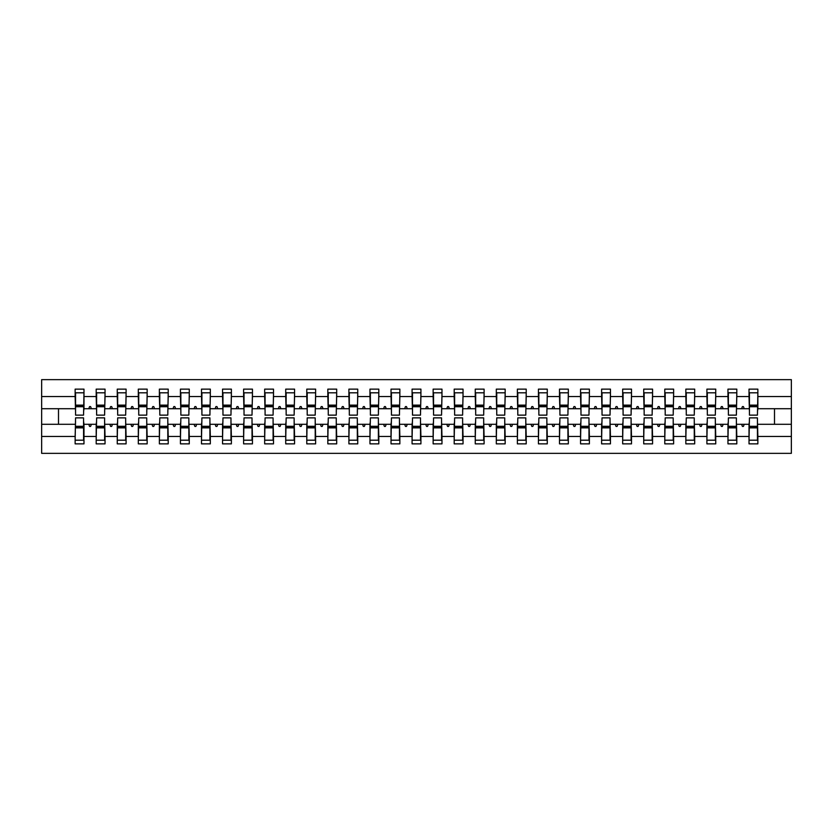 <?xml version="1.0" encoding="UTF-8"?>
<svg xmlns="http://www.w3.org/2000/svg" width="833" height="833" viewBox="0 0 833 833"><rect width="100%" height="100%" fill="white"/><g stroke="black" fill="none" stroke-linecap="round" stroke-linejoin="round"><path stroke-width="1.25" d="M75.553 421.134L75.137 436.45L41.65 436.45L41.65 453.35L791.35 453.35L791.35 436.45L757.863 436.45L757.863 443.874L749.023 443.874L749.023 424.289L741.62 424.289L742.39 426.402L743.442 426.402L744.202 424.289M749.44 421.134L749.023 424.289M791.35 436.45L791.35 408.711L757.863 408.711L757.863 389.126L749.023 389.126L749.023 396.55L736.809 396.55L736.382 411.866M749.44 411.866L749.023 396.55M728.386 421.134L727.959 424.289L720.566 424.289L721.326 426.402L722.378 426.402L723.148 424.289M749.023 436.45L736.809 436.45L736.809 443.874L727.959 443.874L727.959 424.289M736.809 396.55L736.809 389.126L727.959 389.126L727.959 396.55L715.745 396.55L715.328 411.866M728.386 411.866L727.959 396.55M707.321 421.134L706.905 424.289L699.501 424.289L700.272 426.402L701.324 426.402L702.094 424.289M727.959 436.45L715.745 436.45L715.745 443.874L706.905 443.874L706.905 424.289M715.745 396.55L715.745 389.126L706.905 389.126L706.905 396.55L694.691 396.55L694.264 411.866M707.321 411.866L706.905 396.55M686.267 421.134L685.84 424.289L678.447 424.289L679.207 426.402L680.259 426.402L681.03 424.289M706.905 436.45L694.691 436.45L694.691 443.874L685.84 443.874L685.84 424.289M694.691 396.55L694.691 389.126L685.84 389.126L685.84 396.55L673.626 396.55L673.21 411.866M686.267 411.866L685.84 396.55M665.203 421.134L664.786 424.289L657.383 424.289L658.153 426.402L659.205 426.402L659.975 424.289M685.84 436.45L673.626 436.45L673.626 443.874L664.786 443.874L664.786 424.289M673.626 396.55L673.626 389.126L664.786 389.126L664.786 396.55L652.572 396.55L652.145 411.866M665.203 411.866L664.786 396.55M644.148 421.134L643.722 424.289L636.329 424.289L637.089 426.402L638.151 426.402L638.911 424.289M664.786 436.45L652.572 436.45L652.572 443.874L643.722 443.874L643.722 424.289M652.572 396.55L652.572 389.126L643.722 389.126L643.722 396.55L631.508 396.55L631.091 411.866M644.148 411.866L643.722 396.55M623.084 421.134L622.668 424.289L615.264 424.289L616.035 426.402L617.086 426.402L617.857 424.289M643.722 436.45L631.508 436.45L631.508 443.874L622.668 443.874L622.668 424.289M631.508 396.55L631.508 389.126L622.668 389.126L622.668 396.55L610.454 396.55L610.037 411.866M623.084 411.866L622.668 396.55M602.03 421.134L601.613 424.289L594.21 424.289L594.97 426.402L596.032 426.402L596.792 424.289M622.668 436.45L610.454 436.45L610.454 443.874L601.613 443.874L601.613 424.289M610.454 396.55L610.454 389.126L601.613 389.126L601.613 396.55L589.389 396.55L588.973 411.866M602.03 411.866L601.613 396.55M580.976 421.134L580.549 424.289L573.146 424.289L573.916 426.402L574.968 426.402L575.738 424.289M601.613 436.45L589.389 436.45L589.389 443.874L580.549 443.874L580.549 424.289M589.389 396.55L589.389 389.126L580.549 389.126L580.549 396.55L568.335 396.55L567.919 411.866M580.976 411.866L580.549 396.55M559.911 421.134L559.495 424.289L552.092 424.289L552.862 426.402L553.914 426.402L554.674 424.289M580.549 436.45L568.335 436.45L568.335 443.874L559.495 443.874L559.495 424.289M568.335 396.55L568.335 389.126L559.495 389.126L559.495 396.55L547.281 396.55L546.854 411.866M559.911 411.866L559.495 396.55M538.857 421.134L538.43 424.289L531.027 424.289L531.798 426.402L532.849 426.402L533.62 424.289M559.495 436.45L547.281 436.45L547.281 443.874L538.43 443.874L538.43 424.289M547.281 396.55L547.281 389.126L538.43 389.126L538.43 396.55L526.217 396.55L525.8 411.866M538.857 411.866L538.43 396.55M517.793 421.134L517.376 424.289L509.973 424.289L510.744 426.402L511.795 426.402L512.555 424.289M538.43 436.45L526.217 436.45L526.217 443.874L517.376 443.874L517.376 424.289M526.217 396.55L526.217 389.126L517.376 389.126L517.376 396.55L505.162 396.55L504.736 411.866M517.793 411.866L517.376 396.55M496.739 421.134L496.312 424.289L488.909 424.289L489.679 426.402L490.731 426.402L491.501 424.289M517.376 436.45L505.162 436.45L505.162 443.874L496.312 443.874L496.312 424.289M505.162 396.55L505.162 389.126L496.312 389.126L496.312 396.55L484.098 396.55L483.681 411.866M496.739 411.866L496.312 396.55M475.674 421.134L475.258 424.289L467.854 424.289L468.625 426.402L469.677 426.402L470.437 424.289M496.312 436.45L484.098 436.45L484.098 443.874L475.258 443.874L475.258 424.289M484.098 396.55L484.098 389.126L475.258 389.126L475.258 396.55L463.044 396.55L462.617 411.866M475.674 411.866L475.258 396.55M454.62 421.134L454.193 424.289L446.8 424.289L447.56 426.402L448.612 426.402L449.383 424.289M475.258 436.45L463.044 436.45L463.044 443.874L454.193 443.874L454.193 424.289M463.044 396.55L463.044 389.126L454.193 389.126L454.193 396.55L441.979 396.55L441.563 411.866M454.62 411.866L454.193 396.55M433.556 421.134L433.139 424.289L425.736 424.289L426.506 426.402L427.558 426.402L428.318 424.289M454.193 436.45L441.979 436.45L441.979 443.874L433.139 443.874L433.139 424.289M441.979 396.55L441.979 389.126L433.139 389.126L433.139 396.55L420.925 396.55L420.498 411.866M433.556 411.866L433.139 396.55M412.502 421.134L412.075 424.289L404.682 424.289L405.442 426.402L406.494 426.402L407.264 424.289M433.139 436.45L420.925 436.45L420.925 443.874L412.075 443.874L412.075 424.289M420.925 396.55L420.925 389.126L412.075 389.126L412.075 396.55L399.861 396.55L399.444 411.866M412.502 411.866L412.075 396.55M391.437 421.134L391.021 424.289L383.617 424.289L384.388 426.402L385.44 426.402L386.2 424.289M412.075 436.45L399.861 436.45L399.861 443.874L391.021 443.874L391.021 424.289M399.861 396.55L399.861 389.126L391.021 389.126L391.021 396.55L378.807 396.55L378.38 411.866M391.437 411.866L391.021 396.55M370.383 421.134L369.956 424.289L362.563 424.289L363.323 426.402L364.375 426.402L365.146 424.289M391.021 436.45L378.807 436.45L378.807 443.874L369.956 443.874L369.956 424.289M378.807 396.55L378.807 389.126L369.956 389.126L369.956 396.55L357.742 396.55L357.326 411.866M370.383 411.866L369.956 396.55M349.319 421.134L348.902 424.289L341.499 424.289L342.269 426.402L343.321 426.402L344.091 424.289M369.956 436.45L357.742 436.45L357.742 443.874L348.902 443.874L348.902 424.289M357.742 396.55L357.742 389.126L348.902 389.126L348.902 396.55L336.688 396.55L336.261 411.866M349.319 411.866L348.902 396.55M328.264 421.134L327.838 424.289L320.445 424.289L321.205 426.402L322.256 426.402L323.027 424.289M348.902 436.45L336.688 436.45L336.688 443.874L327.838 443.874L327.838 424.289M336.688 396.55L336.688 389.126L327.838 389.126L327.838 396.55L315.624 396.55L315.207 411.866M328.264 411.866L327.838 396.55M307.2 421.134L306.783 424.289L299.38 424.289L300.151 426.402L301.202 426.402L301.973 424.289M327.838 436.45L315.624 436.45L315.624 443.874L306.783 443.874L306.783 424.289M315.624 396.55L315.624 389.126L306.783 389.126L306.783 396.55L294.57 396.55L294.143 411.866M307.2 411.866L306.783 396.55M286.146 421.134L285.719 424.289L278.326 424.289L279.086 426.402L280.138 426.402L280.908 424.289M306.783 436.45L294.57 436.45L294.57 443.874L285.719 443.874L285.719 424.289M294.57 396.55L294.57 389.126L285.719 389.126L285.719 396.55L273.505 396.55L273.089 411.866M286.146 411.866L285.719 396.55M265.081 421.134L264.665 424.289L257.262 424.289L258.032 426.402L259.084 426.402L259.854 424.289M285.719 436.45L273.505 436.45L273.505 443.874L264.665 443.874L264.665 424.289M273.505 396.55L273.505 389.126L264.665 389.126L264.665 396.55L252.451 396.55L252.024 411.866M265.081 411.866L264.665 396.55M244.027 421.134L243.611 424.289L236.208 424.289L236.968 426.402L238.03 426.402L238.79 424.289M264.665 436.45L252.451 436.45L252.451 443.874L243.611 443.874L243.611 424.289M252.451 396.55L252.451 389.126L243.611 389.126L243.611 396.55L231.387 396.55L230.97 411.866M244.027 411.866L243.611 396.55M222.963 421.134L222.546 424.289L215.143 424.289L215.914 426.402L216.965 426.402L217.736 424.289M243.611 436.45L231.387 436.45L231.387 443.874L222.546 443.874L222.546 424.289M231.387 396.55L231.387 389.126L222.546 389.126L222.546 396.55L210.333 396.55L209.916 411.866M222.963 411.866L222.546 396.55M201.909 421.134L201.492 424.289L194.089 424.289L194.849 426.402L195.911 426.402L196.671 424.289M222.546 436.45L210.333 436.45L210.333 443.874L201.492 443.874L201.492 424.289M210.333 396.55L210.333 389.126L201.492 389.126L201.492 396.55L189.278 396.55L188.852 411.866M201.909 411.866L201.492 396.55M180.855 421.134L180.428 424.289L173.025 424.289L173.795 426.402L174.847 426.402L175.617 424.289M201.492 436.45L189.278 436.45L189.278 443.874L180.428 443.874L180.428 424.289M189.278 396.55L189.278 389.126L180.428 389.126L180.428 396.55L168.214 396.55L167.797 411.866M180.855 411.866L180.428 396.55M159.79 421.134L159.374 424.289L151.97 424.289L152.741 426.402L153.793 426.402L154.553 424.289M180.428 436.45L168.214 436.45L168.214 443.874L159.374 443.874L159.374 424.289M168.214 396.55L168.214 389.126L159.374 389.126L159.374 396.55L147.16 396.55L146.733 411.866M159.79 411.866L159.374 396.55M138.736 421.134L138.309 424.289L130.906 424.289L131.676 426.402L132.728 426.402L133.499 424.289M159.374 436.45L147.16 436.45L147.16 443.874L138.309 443.874L138.309 424.289M147.16 396.55L147.16 389.126L138.309 389.126L138.309 396.55L126.095 396.55L125.679 411.866M138.736 411.866L138.309 396.55M117.672 421.134L117.255 424.289L109.852 424.289L110.622 426.402L111.674 426.402L112.434 424.289M138.309 436.45L126.095 436.45L126.095 443.874L117.255 443.874L117.255 424.289M126.095 396.55L126.095 389.126L117.255 389.126L117.255 396.55L105.041 396.55L104.614 411.866M117.672 411.866L117.255 396.55M96.618 421.134L96.191 424.289L88.798 424.289L89.558 426.402L90.61 426.402L91.38 424.289M117.255 436.45L105.041 436.45L105.041 443.874L96.191 443.874L96.191 424.289M105.041 396.55L105.041 389.126L96.191 389.126L96.191 396.55L83.977 396.55L83.977 389.126L75.137 389.126L75.137 396.55L41.65 396.55L41.65 379.65L791.35 379.65L791.35 396.55L757.863 396.55M96.618 411.866L96.191 396.55M75.137 436.45L75.137 443.874L83.977 443.874L83.977 424.289L88.798 424.289M75.553 411.866L75.137 396.55M757.447 421.134L757.863 436.45M757.863 408.711L757.447 411.866M736.382 421.134L736.809 436.45M715.328 421.134L715.745 436.45M694.264 421.134L694.691 436.45M673.21 421.134L673.626 436.45M652.145 421.134L652.572 436.45M631.091 421.134L631.508 436.45M610.037 421.134L610.454 436.45M588.973 421.134L589.389 436.45M567.919 421.134L568.335 436.45M546.854 421.134L547.281 436.45M525.8 421.134L526.217 436.45M504.736 421.134L505.162 436.45M483.681 421.134L484.098 436.45M462.617 421.134L463.044 436.45M441.563 421.134L441.979 436.45M420.498 421.134L420.925 436.45M399.444 421.134L399.861 436.45M378.38 421.134L378.807 436.45M357.326 421.134L357.742 436.45M336.261 421.134L336.688 436.45M315.207 421.134L315.624 436.45M294.143 421.134L294.57 436.45M273.089 421.134L273.505 436.45M252.024 421.134L252.451 436.45M230.97 421.134L231.387 436.45M209.916 421.134L210.333 436.45M188.852 421.134L189.278 436.45M167.797 421.134L168.214 436.45M146.733 421.134L147.16 436.45M125.679 421.134L126.095 436.45M104.614 421.134L105.041 436.45M96.191 436.45L83.977 436.45M741.62 424.289L736.809 424.289M749.023 408.711L744.202 408.711L743.442 406.598L742.39 406.598L741.62 408.711L736.809 408.711M741.62 408.711L744.202 408.711M720.566 424.289L715.745 424.289M727.959 408.711L723.148 408.711L722.378 406.598L721.326 406.598L720.566 408.711L715.745 408.711M720.566 408.711L723.148 408.711M699.501 424.289L694.691 424.289M706.905 408.711L702.094 408.711L701.324 406.598L700.272 406.598L699.501 408.711L694.691 408.711M699.501 408.711L702.094 408.711M678.447 424.289L673.626 424.289M685.84 408.711L681.03 408.711L680.259 406.598L679.207 406.598L678.447 408.711L673.626 408.711M678.447 408.711L681.03 408.711M657.383 424.289L652.572 424.289M664.786 408.711L659.975 408.711L659.205 406.598L658.153 406.598L657.383 408.711L652.572 408.711M657.383 408.711L659.975 408.711M636.329 424.289L631.508 424.289M643.722 408.711L638.911 408.711L638.151 406.598L637.089 406.598L636.329 408.711L631.508 408.711M636.329 408.711L638.911 408.711M615.264 424.289L610.454 424.289M622.668 408.711L617.857 408.711L617.086 406.598L616.035 406.598L615.264 408.711L610.454 408.711M615.264 408.711L617.857 408.711M594.21 424.289L589.389 424.289M601.613 408.711L596.792 408.711L596.032 406.598L594.97 406.598L594.21 408.711L589.389 408.711M594.21 408.711L596.792 408.711M573.146 424.289L568.335 424.289M580.549 408.711L575.738 408.711L574.968 406.598L573.916 406.598L573.146 408.711L568.335 408.711M573.146 408.711L575.738 408.711M552.092 424.289L547.281 424.289M559.495 408.711L554.674 408.711L553.914 406.598L552.862 406.598L552.092 408.711L547.281 408.711M552.092 408.711L554.674 408.711M531.027 424.289L526.217 424.289M538.43 408.711L533.62 408.711L532.849 406.598L531.798 406.598L531.027 408.711L526.217 408.711M531.027 408.711L533.62 408.711M509.973 424.289L505.162 424.289M517.376 408.711L512.555 408.711L511.795 406.598L510.744 406.598L509.973 408.711L505.162 408.711M509.973 408.711L512.555 408.711M488.909 424.289L484.098 424.289M496.312 408.711L491.501 408.711L490.731 406.598L489.679 406.598L488.909 408.711L484.098 408.711M488.909 408.711L491.501 408.711M467.854 424.289L463.044 424.289M475.258 408.711L470.437 408.711L469.677 406.598L468.625 406.598L467.854 408.711L463.044 408.711M467.854 408.711L470.437 408.711M446.8 424.289L441.979 424.289M454.193 408.711L449.383 408.711L448.612 406.598L447.56 406.598L446.8 408.711L441.979 408.711M446.8 408.711L449.383 408.711M425.736 424.289L420.925 424.289M433.139 408.711L428.318 408.711L427.558 406.598L426.506 406.598L425.736 408.711L420.925 408.711M425.736 408.711L428.318 408.711M404.682 424.289L399.861 424.289M412.075 408.711L407.264 408.711L406.494 406.598L405.442 406.598L404.682 408.711L399.861 408.711M404.682 408.711L407.264 408.711M383.617 424.289L378.807 424.289M391.021 408.711L386.2 408.711L385.44 406.598L384.388 406.598L383.617 408.711L378.807 408.711M383.617 408.711L386.2 408.711M362.563 424.289L357.742 424.289M369.956 408.711L365.146 408.711L364.375 406.598L363.323 406.598L362.563 408.711L357.742 408.711M362.563 408.711L365.146 408.711M341.499 424.289L336.688 424.289M348.902 408.711L344.091 408.711L343.321 406.598L342.269 406.598L341.499 408.711L336.688 408.711M341.499 408.711L344.091 408.711M320.445 424.289L315.624 424.289M327.838 408.711L323.027 408.711L322.256 406.598L321.205 406.598L320.445 408.711L315.624 408.711M320.445 408.711L323.027 408.711M299.38 424.289L294.57 424.289M306.783 408.711L301.973 408.711L301.202 406.598L300.151 406.598L299.38 408.711L294.57 408.711M299.38 408.711L301.973 408.711M278.326 424.289L273.505 424.289M285.719 408.711L280.908 408.711L280.138 406.598L279.086 406.598L278.326 408.711L273.505 408.711M278.326 408.711L280.908 408.711M257.262 424.289L252.451 424.289M264.665 408.711L259.854 408.711L259.084 406.598L258.032 406.598L257.262 408.711L252.451 408.711M257.262 408.711L259.854 408.711M236.208 424.289L231.387 424.289M243.611 408.711L238.79 408.711L238.03 406.598L236.968 406.598L236.208 408.711L231.387 408.711M236.208 408.711L238.79 408.711M215.143 424.289L210.333 424.289M222.546 408.711L217.736 408.711L216.965 406.598L215.914 406.598L215.143 408.711L210.333 408.711M215.143 408.711L217.736 408.711M194.089 424.289L189.278 424.289M201.492 408.711L196.671 408.711L195.911 406.598L194.849 406.598L194.089 408.711L189.278 408.711M194.089 408.711L196.671 408.711M173.025 424.289L168.214 424.289M180.428 408.711L175.617 408.711L174.847 406.598L173.795 406.598L173.025 408.711L168.214 408.711M173.025 408.711L175.617 408.711M151.97 424.289L147.16 424.289M159.374 408.711L154.553 408.711L153.793 406.598L152.741 406.598L151.97 408.711L147.16 408.711M151.97 408.711L154.553 408.711M130.906 424.289L126.095 424.289M138.309 408.711L133.499 408.711L132.728 406.598L131.676 406.598L130.906 408.711L126.095 408.711M130.906 408.711L133.499 408.711M109.852 424.289L105.041 424.289M117.255 408.711L112.434 408.711L111.674 406.598L110.622 406.598L109.852 408.711L105.041 408.711M109.852 408.711L112.434 408.711M96.191 408.711L91.38 408.711L90.61 406.598L89.558 406.598L88.798 408.711L83.977 408.711L83.977 396.55M88.798 408.711L91.38 408.711M83.56 421.134L83.977 424.289M83.977 408.711L83.56 411.866M75.137 424.289L41.65 424.289L41.65 396.55M41.65 436.45L41.65 424.289M75.137 408.711L41.65 408.711M791.35 408.711L791.35 396.55M58.497 424.289L58.497 408.711M774.503 408.711L774.503 424.289L757.863 424.289M791.35 424.289L774.503 424.289M75.553 406.712L75.553 392.812L83.977 392.812L83.56 415.136L75.553 415.136L75.553 406.712L83.56 406.712M83.56 426.288L83.56 440.188L75.137 440.188L75.553 417.864L83.56 417.864L83.56 426.288L75.553 426.288M96.618 406.712L96.618 392.812L105.041 392.812L104.614 415.136L96.618 415.136L96.618 406.712L104.614 406.712M104.614 426.288L104.614 440.188L96.191 440.188L96.618 417.864L104.614 417.864L104.614 426.288L96.618 426.288M117.672 406.712L117.672 392.812L126.095 392.812L125.679 415.136L117.672 415.136L117.672 406.712L125.679 406.712M125.679 426.288L125.679 440.188L117.255 440.188L117.672 417.864L125.679 417.864L125.679 426.288L117.672 426.288M138.736 406.712L138.736 392.812L147.16 392.812L146.733 415.136L138.736 415.136L138.736 406.712L146.733 406.712M146.733 426.288L146.733 440.188L138.309 440.188L138.736 417.864L146.733 417.864L146.733 426.288L138.736 426.288M159.79 406.712L159.79 392.812L168.214 392.812L167.797 415.136L159.79 415.136L159.79 406.712L167.797 406.712M167.797 426.288L167.797 440.188L159.374 440.188L159.79 417.864L167.797 417.864L167.797 426.288L159.79 426.288M180.855 406.712L180.855 392.812L189.278 392.812L188.852 415.136L180.855 415.136L180.855 406.712L188.852 406.712M188.852 426.288L188.852 440.188L180.428 440.188L180.855 417.864L188.852 417.864L188.852 426.288L180.855 426.288M201.909 406.712L201.909 392.812L210.333 392.812L209.916 415.136L201.909 415.136L201.909 406.712L209.916 406.712M209.916 426.288L209.916 440.188L201.492 440.188L201.909 417.864L209.916 417.864L209.916 426.288L201.909 426.288M222.963 406.712L222.963 392.812L231.387 392.812L230.97 415.136L222.963 415.136L222.963 406.712L230.97 406.712M230.97 426.288L230.97 440.188L222.546 440.188L222.963 417.864L230.97 417.864L230.97 426.288L222.963 426.288M244.027 406.712L244.027 392.812L252.451 392.812L252.024 415.136L244.027 415.136L244.027 406.712L252.024 406.712M252.024 426.288L252.024 440.188L243.611 440.188L244.027 417.864L252.024 417.864L252.024 426.288L244.027 426.288M265.081 406.712L265.081 392.812L273.505 392.812L273.089 415.136L265.081 415.136L265.081 406.712L273.089 406.712M273.089 426.288L273.089 440.188L264.665 440.188L265.081 417.864L273.089 417.864L273.089 426.288L265.081 426.288M286.146 406.712L286.146 392.812L294.57 392.812L294.143 415.136L286.146 415.136L286.146 406.712L294.143 406.712M294.143 426.288L294.143 440.188L285.719 440.188L286.146 417.864L294.143 417.864L294.143 426.288L286.146 426.288M307.2 406.712L307.2 392.812L315.624 392.812L315.207 415.136L307.2 415.136L307.2 406.712L315.207 406.712M315.207 426.288L315.207 440.188L306.783 440.188L307.2 417.864L315.207 417.864L315.207 426.288L307.2 426.288M328.264 406.712L328.264 392.812L336.688 392.812L336.261 415.136L328.264 415.136L328.264 406.712L336.261 406.712M336.261 426.288L336.261 440.188L327.838 440.188L328.264 417.864L336.261 417.864L336.261 426.288L328.264 426.288M349.319 406.712L349.319 392.812L357.742 392.812L357.326 415.136L349.319 415.136L349.319 406.712L357.326 406.712M357.326 426.288L357.326 440.188L348.902 440.188L349.319 417.864L357.326 417.864L357.326 426.288L349.319 426.288M370.383 406.712L370.383 392.812L378.807 392.812L378.38 415.136L370.383 415.136L370.383 406.712L378.38 406.712M378.38 426.288L378.38 440.188L369.956 440.188L370.383 417.864L378.38 417.864L378.38 426.288L370.383 426.288M391.437 406.712L391.437 392.812L399.861 392.812L399.444 415.136L391.437 415.136L391.437 406.712L399.444 406.712M399.444 426.288L399.444 440.188L391.021 440.188L391.437 417.864L399.444 417.864L399.444 426.288L391.437 426.288M412.502 406.712L412.502 392.812L420.925 392.812L420.498 415.136L412.502 415.136L412.502 406.712L420.498 406.712M420.498 426.288L420.498 440.188L412.075 440.188L412.502 417.864L420.498 417.864L420.498 426.288L412.502 426.288M433.556 406.712L433.556 392.812L441.979 392.812L441.563 415.136L433.556 415.136L433.556 406.712L441.563 406.712M441.563 426.288L441.563 440.188L433.139 440.188L433.556 417.864L441.563 417.864L441.563 426.288L433.556 426.288M454.62 406.712L454.62 392.812L463.044 392.812L462.617 415.136L454.62 415.136L454.62 406.712L462.617 406.712M462.617 426.288L462.617 440.188L454.193 440.188L454.62 417.864L462.617 417.864L462.617 426.288L454.62 426.288M475.674 406.712L475.674 392.812L484.098 392.812L483.681 415.136L475.674 415.136L475.674 406.712L483.681 406.712M483.681 426.288L483.681 440.188L475.258 440.188L475.674 417.864L483.681 417.864L483.681 426.288L475.674 426.288M496.739 406.712L496.739 392.812L505.162 392.812L504.736 415.136L496.739 415.136L496.739 406.712L504.736 406.712M504.736 426.288L504.736 440.188L496.312 440.188L496.739 417.864L504.736 417.864L504.736 426.288L496.739 426.288M517.793 406.712L517.793 392.812L526.217 392.812L525.8 415.136L517.793 415.136L517.793 406.712L525.8 406.712M525.8 426.288L525.8 440.188L517.376 440.188L517.793 417.864L525.8 417.864L525.8 426.288L517.793 426.288M538.857 406.712L538.857 392.812L547.281 392.812L546.854 415.136L538.857 415.136L538.857 406.712L546.854 406.712M546.854 426.288L546.854 440.188L538.43 440.188L538.857 417.864L546.854 417.864L546.854 426.288L538.857 426.288M559.911 406.712L559.911 392.812L568.335 392.812L567.919 415.136L559.911 415.136L559.911 406.712L567.919 406.712M567.919 426.288L567.919 440.188L559.495 440.188L559.911 417.864L567.919 417.864L567.919 426.288L559.911 426.288M580.976 406.712L580.976 392.812L589.389 392.812L588.973 415.136L580.976 415.136L580.976 406.712L588.973 406.712M588.973 426.288L588.973 440.188L580.549 440.188L580.976 417.864L588.973 417.864L588.973 426.288L580.976 426.288M602.03 406.712L602.03 392.812L610.454 392.812L610.037 415.136L602.03 415.136L602.03 406.712L610.037 406.712M610.037 426.288L610.037 440.188L601.613 440.188L602.03 417.864L610.037 417.864L610.037 426.288L602.03 426.288M623.084 406.712L623.084 392.812L631.508 392.812L631.091 415.136L623.084 415.136L623.084 406.712L631.091 406.712M631.091 426.288L631.091 440.188L622.668 440.188L623.084 417.864L631.091 417.864L631.091 426.288L623.084 426.288M644.148 406.712L644.148 392.812L652.572 392.812L652.145 415.136L644.148 415.136L644.148 406.712L652.145 406.712M652.145 426.288L652.145 440.188L643.722 440.188L644.148 417.864L652.145 417.864L652.145 426.288L644.148 426.288M665.203 406.712L665.203 392.812L673.626 392.812L673.21 415.136L665.203 415.136L665.203 406.712L673.21 406.712M673.21 426.288L673.21 440.188L664.786 440.188L665.203 417.864L673.21 417.864L673.21 426.288L665.203 426.288M686.267 406.712L686.267 392.812L694.691 392.812L694.264 415.136L686.267 415.136L686.267 406.712L694.264 406.712M694.264 426.288L694.264 440.188L685.84 440.188L686.267 417.864L694.264 417.864L694.264 426.288L686.267 426.288M707.321 406.712L707.321 392.812L715.745 392.812L715.328 415.136L707.321 415.136L707.321 406.712L715.328 406.712M715.328 426.288L715.328 440.188L706.905 440.188L707.321 417.864L715.328 417.864L715.328 426.288L707.321 426.288M728.386 406.712L728.386 392.812L736.809 392.812L736.382 415.136L728.386 415.136L728.386 406.712L736.382 406.712M736.382 426.288L736.382 440.188L727.959 440.188L728.386 417.864L736.382 417.864L736.382 426.288L728.386 426.288M749.44 406.712L749.44 392.812L757.863 392.812L757.447 415.136L749.44 415.136L749.44 406.712L757.447 406.712M757.447 426.288L757.447 440.188L749.023 440.188L749.44 417.864L757.447 417.864L757.447 426.288L749.44 426.288M83.56 427.558L75.553 427.558M75.553 405.442L83.56 405.442M96.618 405.442L104.614 405.442M117.672 405.442L125.679 405.442M138.736 405.442L146.733 405.442M159.79 405.442L167.797 405.442M104.614 427.558L96.618 427.558M125.679 427.558L117.672 427.558M146.733 427.558L138.736 427.558M167.797 427.558L159.79 427.558M180.855 405.442L188.852 405.442M188.852 427.558L180.855 427.558M201.909 405.442L209.916 405.442M209.916 427.558L201.909 427.558M222.963 405.442L230.97 405.442M230.97 427.558L222.963 427.558M244.027 405.442L252.024 405.442M252.024 427.558L244.027 427.558M265.081 405.442L273.089 405.442M273.089 427.558L265.081 427.558M286.146 405.442L294.143 405.442M294.143 427.558L286.146 427.558M307.2 405.442L315.207 405.442M315.207 427.558L307.2 427.558M328.264 405.442L336.261 405.442M336.261 427.558L328.264 427.558M349.319 405.442L357.326 405.442M357.326 427.558L349.319 427.558M370.383 405.442L378.38 405.442M378.38 427.558L370.383 427.558M391.437 405.442L399.444 405.442M399.444 427.558L391.437 427.558M412.502 405.442L420.498 405.442M420.498 427.558L412.502 427.558M433.556 405.442L441.563 405.442M441.563 427.558L433.556 427.558M454.62 405.442L462.617 405.442M462.617 427.558L454.62 427.558M475.674 405.442L483.681 405.442M483.681 427.558L475.674 427.558M496.739 405.442L504.736 405.442M504.736 427.558L496.739 427.558M517.793 405.442L525.8 405.442M525.8 427.558L517.793 427.558M538.857 405.442L546.854 405.442M546.854 427.558L538.857 427.558M559.911 405.442L567.919 405.442M567.919 427.558L559.911 427.558M580.976 405.442L588.973 405.442M588.973 427.558L580.976 427.558M602.03 405.442L610.037 405.442M610.037 427.558L602.03 427.558M623.084 405.442L631.091 405.442M631.091 427.558L623.084 427.558M644.148 405.442L652.145 405.442M652.145 427.558L644.148 427.558M665.203 405.442L673.21 405.442M673.21 427.558L665.203 427.558M686.267 405.442L694.264 405.442M694.264 427.558L686.267 427.558M707.321 405.442L715.328 405.442M715.328 427.558L707.321 427.558M728.386 405.442L736.382 405.442M736.382 427.558L728.386 427.558M749.44 405.442L757.447 405.442M757.447 427.558L749.44 427.558M83.56 427.87L75.553 427.87M75.553 405.13L83.56 405.13M96.618 405.13L104.614 405.13M117.672 405.13L125.679 405.13M138.736 405.13L146.733 405.13M159.79 405.13L167.797 405.13M104.614 427.87L96.618 427.87M125.679 427.87L117.672 427.87M146.733 427.87L138.736 427.87M167.797 427.87L159.79 427.87M180.855 405.13L188.852 405.13M188.852 427.87L180.855 427.87M201.909 405.13L209.916 405.13M209.916 427.87L201.909 427.87M222.963 405.13L230.97 405.13M230.97 427.87L222.963 427.87M244.027 405.13L252.024 405.13M252.024 427.87L244.027 427.87M265.081 405.13L273.089 405.13M273.089 427.87L265.081 427.87M286.146 405.13L294.143 405.13M294.143 427.87L286.146 427.87M307.2 405.13L315.207 405.13M315.207 427.87L307.2 427.87M328.264 405.13L336.261 405.13M336.261 427.87L328.264 427.87M349.319 405.13L357.326 405.13M357.326 427.87L349.319 427.87M370.383 405.13L378.38 405.13M378.38 427.87L370.383 427.87M391.437 405.13L399.444 405.13M399.444 427.87L391.437 427.87M412.502 405.13L420.498 405.13M420.498 427.87L412.502 427.87M433.556 405.13L441.563 405.13M441.563 427.87L433.556 427.87M454.62 405.13L462.617 405.13M462.617 427.87L454.62 427.87M475.674 405.13L483.681 405.13M483.681 427.87L475.674 427.87M496.739 405.13L504.736 405.13M504.736 427.87L496.739 427.87M517.793 405.13L525.8 405.13M525.8 427.87L517.793 427.87M538.857 405.13L546.854 405.13M546.854 427.87L538.857 427.87M559.911 405.13L567.919 405.13M567.919 427.87L559.911 427.87M580.976 405.13L588.973 405.13M588.973 427.87L580.976 427.87M602.03 405.13L610.037 405.13M610.037 427.87L602.03 427.87M623.084 405.13L631.091 405.13M631.091 427.87L623.084 427.87M644.148 405.13L652.145 405.13M652.145 427.87L644.148 427.87M665.203 405.13L673.21 405.13M673.21 427.87L665.203 427.87M686.267 405.13L694.264 405.13M694.264 427.87L686.267 427.87M707.321 405.13L715.328 405.13M715.328 427.87L707.321 427.87M728.386 405.13L736.382 405.13M736.382 427.87L728.386 427.87M749.44 405.13L757.447 405.13M757.447 427.87L749.44 427.87"/></g></svg>
